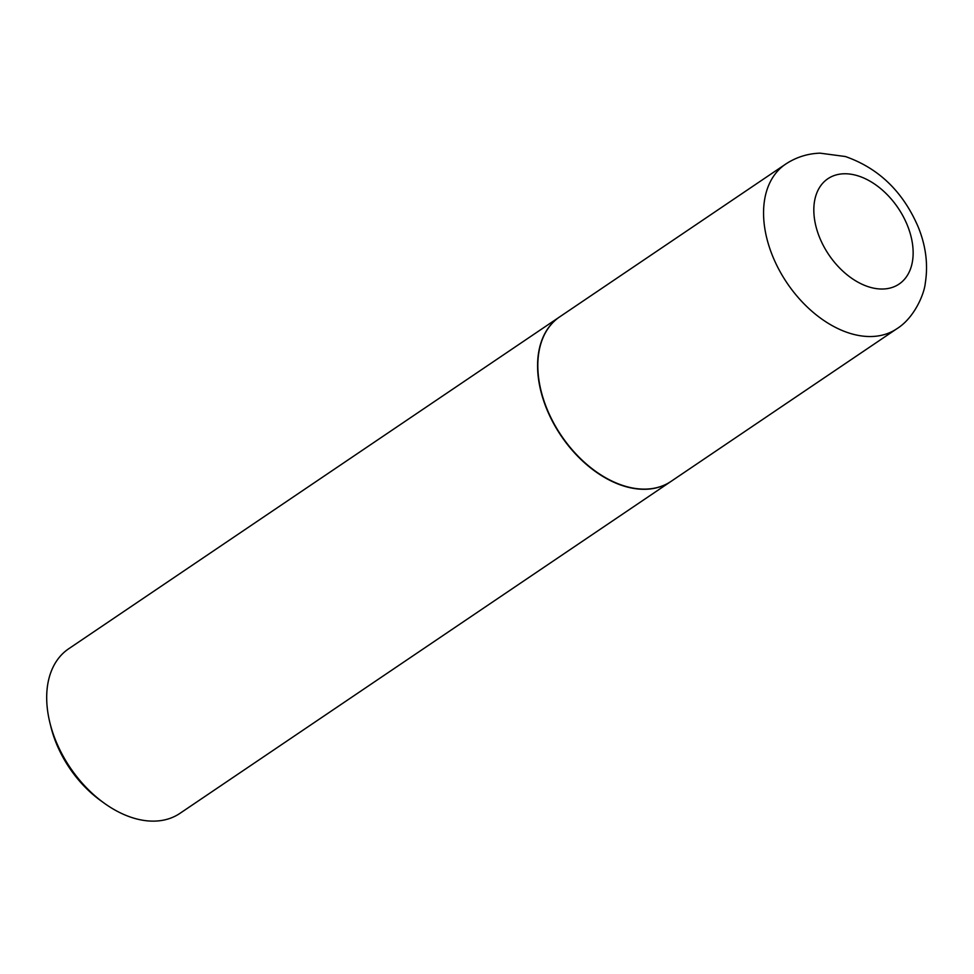 <?xml version="1.0" encoding="UTF-8"?>
<svg xmlns="http://www.w3.org/2000/svg" width="974" height="974" viewBox="0 0 974 974"><rect width="100%" height="100%" fill="white"/><g stroke="black" fill="none" stroke-linecap="round" stroke-linejoin="round"><path stroke-width="1.46" d="M624.894 486.123A99.336 65.295 -124.1 0 1 545.927 406.231A99.336 65.295 -124.1 0 1 559.807 316.781L785.531 164.192A99.336 65.295 -124.1 0 0 771.664 253.642A99.336 65.295 -124.1 0 0 850.619 333.534A99.336 65.295 -124.1 0 0 896.786 328.786L671.062 481.375A99.336 65.295 -124.1 0 1 624.894 486.123M670.94 481.46A99.336 65.295 -124.1 0 1 670.818 481.533A99.336 65.295 -124.1 0 1 624.638 486.294A99.336 65.295 -124.1 0 1 545.683 406.401A99.336 65.295 -124.1 0 1 559.563 316.952A99.336 65.295 -124.1 0 1 559.685 316.867M670.818 481.533L179.922 813.375A99.336 65.295 -124.1 0 1 133.755 818.136A99.336 65.295 -124.1 0 1 104.291 803.221A99.336 65.295 -124.1 0 1 49.905 722.757A99.336 65.295 -124.1 0 1 68.667 648.794L559.563 316.952M104.291 803.221L100.931 800.798A91.386 60.071 -124.1 0 1 50.892 726.774L49.905 722.757M869.539 287.111A63.578 41.797 -124.1 0 1 814.191 216.63A63.578 41.797 -124.1 0 1 857.437 175.685A63.578 41.797 -124.1 0 1 912.772 246.154A63.578 41.797 -124.1 0 1 869.539 287.111M896.786 328.786C914.379 317.926 924.314 293.941 925.3 283.02C928.259 264.429 925.86 245.679 918.105 226.759C902.935 191.61 878.682 168.198 845.371 156.522L819.998 153.149C807.422 153.612 795.941 157.301 785.531 164.192"/></g></svg>
